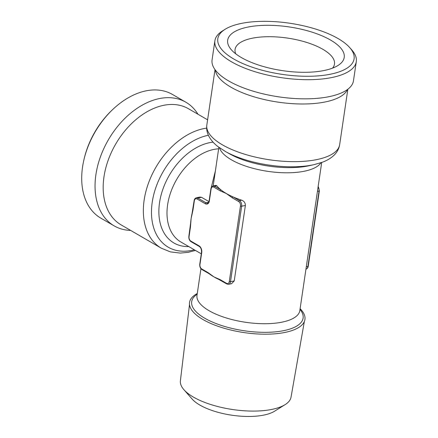 <?xml version="1.0" encoding="UTF-8"?>
<svg xmlns="http://www.w3.org/2000/svg" width="438" height="438" viewBox="0 0 438 438"><rect width="100%" height="100%" fill="white"/><g stroke="black" fill="none" stroke-linecap="round" stroke-linejoin="round"><path stroke-width="0.66" d="M210.804 189.43L215.376 170.946M218.869 147.283L213.18 185.909M216.777 185.761L216.043 185.345L213.142 185.915A4.331 2.754 78.9 0 1 214.56 186.194L220.976 189.911A51.974 19.507 -171.6 0 1 216.777 185.761L214.56 186.194A0.865 0.586 -59.9 0 0 213.788 187.119A3.466 2.206 -101.1 0 0 211.105 189.013L209.348 200.927A5.196 3.307 78.9 0 1 205.323 203.769L197.018 198.956A3.466 2.206 -101.1 0 0 194.335 200.85L192.977 210.059L191.143 218.403A51.974 35.045 120.1 0 0 190.661 222.761L188.855 236.339C188.69 238.787 189.413 240.566 191.023 241.677L199.328 246.49C200.856 247.481 201.589 249.419 201.518 252.304L199.761 264.218C199.597 266.665 200.319 268.445 201.929 269.556L208.346 273.274A0.865 0.586 120.1 0 1 208.121 272.655L214.045 276.947A51.974 19.507 8.4 0 0 218.852 279.455L226.84 283.988L228.576 284.311L231.483 283.742L234.231 280.939L245.373 205.477C245.362 202.898 244.136 201.141 241.688 200.193A51.974 19.507 -171.6 0 1 233.054 196.908A51.974 19.507 -171.6 0 1 226.358 193.541A51.974 19.507 -171.6 0 1 220.976 189.911A0.865 0.586 -59.9 0 0 220.204 190.837L213.788 187.119M208.346 273.274L210.322 274.566A51.974 19.507 8.4 0 0 214.045 276.947L220.199 279.652A0.865 0.586 120.1 0 0 220.424 280.271M201.376 253.268L201.579 251.073M194.335 200.85A0.865 0.323 8.4 0 1 194.133 200.599L192.03 213.651A51.974 35.045 120.1 0 0 191.143 218.403L190.415 227.388A0.865 0.323 -171.6 0 1 190.212 227.136M208.921 201.595L201.513 197.303L199.881 197.067L196.372 197.757A4.331 2.754 78.9 0 1 197.79 198.036L206.095 202.843A4.331 2.754 -101.1 0 0 207.513 203.123C208.318 202.887 208.866 202.071 209.145 200.67A0.865 0.323 -171.6 0 0 209.348 200.927M197.976 114.247A71.465 48.185 120.1 0 0 185.854 102.213A71.465 48.185 120.1 0 0 108.328 139.892A71.465 48.185 120.1 0 0 114.192 225.888A71.465 48.185 120.1 0 0 130.655 230.421M185.854 102.213L172.506 94.482A71.465 48.185 120.1 0 0 113.239 109.024A71.465 48.185 120.1 0 0 83.992 159.498A71.465 48.185 120.1 0 0 100.844 218.151L114.192 225.888M220.199 279.652L226.616 283.37A3.466 2.206 -101.1 0 0 229.298 281.475L240.446 206.013A3.466 2.206 -101.1 0 0 238.699 201.551L232.282 197.834L226.358 193.541L220.204 190.837M304.355 321.508L291.035 397.162A55.922 20.986 -171.6 0 1 285.089 404.652L274.511 411.233A45.525 17.082 -171.6 0 1 231.844 415.208A45.525 17.082 -171.6 0 1 192.151 399.067L183.922 389.71A55.922 20.986 -171.6 0 1 180.396 380.825L189.512 304.547M285.089 404.652A55.922 20.986 -171.6 0 1 232.682 409.535A55.922 20.986 -171.6 0 1 183.922 389.71M338.098 38.571A68.87 25.842 -171.6 0 1 349.776 47.649A68.87 25.842 -171.6 0 1 282.176 74.367A68.87 25.842 -171.6 0 1 225.181 29.247A68.87 25.842 -171.6 0 1 338.098 38.571M323.589 70.611A58.906 22.108 8.4 0 0 337.928 65.519A58.906 22.108 8.4 0 0 289.179 26.932A58.906 22.108 8.4 0 0 231.357 49.784A58.906 22.108 8.4 0 0 323.589 70.611M349.776 47.649L351.834 49.987A71.465 26.817 -171.6 0 1 356.297 61.621L353.471 80.778A71.465 26.817 -171.6 0 1 330.427 96.382A71.465 26.817 -171.6 0 1 229.621 81.495A71.465 26.817 -171.6 0 1 212.069 59.897L214.899 40.739A71.465 26.817 -171.6 0 1 222.537 30.895L225.181 29.247M113.239 109.024L112.429 109.785A68.87 46.433 120.1 0 0 84.244 158.419L83.992 159.498M356.297 61.621A71.465 26.817 -171.6 0 1 281.683 77.712A71.465 26.817 -171.6 0 1 214.899 40.739M197.275 293.52A58.32 21.884 8.4 0 0 210.109 323.156A58.32 21.884 8.4 0 0 284.508 332.524A58.32 21.884 8.4 0 0 300.112 308.702M232.282 197.834A0.865 0.586 -59.9 0 1 233.054 196.908L239.471 200.631A4.331 2.754 78.9 0 1 241.65 206.205L230.508 281.667A4.331 2.754 78.9 0 1 228.576 284.311M332.562 68.12A50.244 18.856 8.4 0 0 334.484 64.079A50.244 18.856 8.4 0 0 287.531 38.09A50.244 18.856 8.4 0 0 235.075 49.401A50.244 18.856 8.4 0 0 235.743 53.825M208.537 202.367L206.095 202.843A0.865 0.586 -59.9 0 0 205.323 203.769M234.231 280.939L230.508 281.667A0.865 0.323 8.4 0 1 229.298 281.475M200.938 268.697L196.996 295.404A51.974 19.507 8.4 0 0 245.565 322.28A51.974 19.507 8.4 0 0 299.833 310.58L321.706 162.471M320.945 162.733A51.974 19.507 -171.6 0 1 267.853 171.357A51.974 19.507 -171.6 0 1 219.52 147.759M218.644 148.81A51.974 35.045 120.1 0 0 171.948 189.096A51.974 35.045 120.1 0 0 180.916 242.022L201.294 253.832M201.513 197.303L197.79 198.036A0.865 0.586 -59.9 0 0 197.018 198.956M190.415 227.388L189.057 236.597A3.466 2.206 -101.1 0 0 190.804 241.059L199.104 245.866A5.196 3.307 78.9 0 1 201.721 252.556L199.963 264.475A3.466 2.206 -101.1 0 0 201.71 268.932L208.121 272.655M213.076 142.153A56.305 37.964 120.1 0 0 160.609 197.034A56.305 37.964 120.1 0 0 188.751 246.567M211.105 189.013A0.865 0.323 -171.6 0 1 210.902 188.756L209.145 200.67M318.18 186.353L319.357 190.831A0.865 0.323 -171.6 0 1 319.05 191.023A4.331 2.754 -101.1 0 0 318.125 186.703M347.433 89.544A67.134 25.196 -171.6 0 1 278.075 102.136A67.134 25.196 -171.6 0 1 215.315 70.036M319.357 190.831L308.215 266.293A0.865 0.323 -171.6 0 1 307.909 266.485L319.05 191.023L317.44 191.34M201.71 268.932A0.865 0.586 120.1 0 0 201.929 269.556M308.215 266.293C308.007 267.738 307.262 268.686 305.976 269.135A4.331 2.754 -101.1 0 0 307.909 266.485L306.299 266.802M240.446 206.013A0.865 0.323 8.4 0 0 241.65 206.205L245.373 205.477M225.515 151.553L229.84 153.979A56.305 21.128 -171.6 0 0 309.266 165.706L314.106 164.633A62.804 23.57 -171.6 0 1 225.515 151.553L218.359 146.9C214.231 143.823 211.094 140.33 208.948 136.415C207.026 132.845 206.314 129.057 206.829 125.06L215.014 69.626M314.106 164.633L322.308 162.252C327.142 160.5 331.155 158.058 334.342 154.932C337.216 152.068 338.99 148.652 339.658 144.671A67.134 25.196 -171.6 0 1 269.562 159.788A67.134 25.196 -171.6 0 1 206.829 125.06M241.688 200.193L239.471 200.631A0.865 0.586 -59.9 0 0 238.699 201.551M190.804 241.059A0.865 0.586 120.1 0 0 191.023 241.677M206.654 128.12A67.134 45.262 120.1 0 0 148.92 181.934A67.134 45.262 120.1 0 0 161.326 248.193L121.156 224.913A67.134 45.262 120.1 0 1 115.654 144.135A67.134 45.262 120.1 0 1 188.477 108.739L207.601 119.82M197.171 294.232A56.305 21.128 8.4 0 0 213.196 322.39A56.305 21.128 8.4 0 0 283.381 330.717A56.305 21.128 8.4 0 0 300.003 309.42M208.389 135.276A62.804 42.344 120.1 0 0 151.991 203.96A62.804 42.344 120.1 0 0 194.291 249.775M199.104 245.866A0.865 0.586 120.1 0 0 199.328 246.49M226.616 283.37A0.865 0.586 120.1 0 0 226.84 283.988M213.142 185.915C211.861 186.364 211.116 187.311 210.902 188.756M194.133 200.599C194.341 199.153 195.085 198.206 196.372 197.757M339.658 144.671L347.843 89.237M161.326 248.193L170.366 251.883L180.253 253.087L188.307 252.31L195.425 250.432"/></g></svg>

